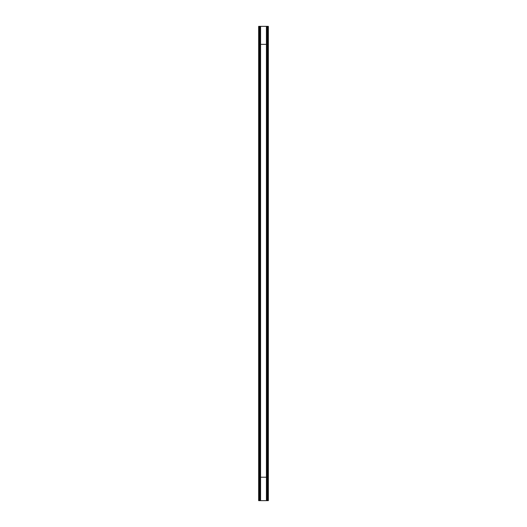 <?xml version="1.0" encoding="UTF-8"?>
<svg xmlns="http://www.w3.org/2000/svg" width="527" height="527" viewBox="0 0 527 527"><rect width="100%" height="100%" fill="white"/><g stroke="black" fill="none" stroke-linecap="round" stroke-linejoin="round"><path stroke-width="0.79" d="M260.588 477.212L266.412 477.212M266.412 44.354L260.588 44.354M259.067 26.35L259.067 500.65L258.645 500.65L258.645 26.35L266.412 26.35L266.412 500.65L268.355 500.65L268.355 26.35L267.933 26.35L267.933 500.65M266.412 26.35L267.222 26.35L267.222 500.65M267.222 26.35L267.933 26.35M260.588 26.35L260.588 500.65L259.778 500.65L259.778 26.35M259.067 500.65L259.778 500.65M266.412 500.65L260.588 500.65"/></g></svg>
